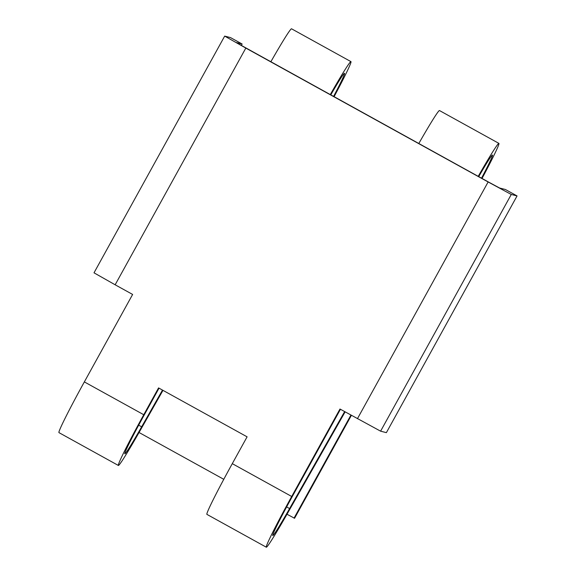 <?xml version="1.0" encoding="UTF-8"?>
<svg xmlns="http://www.w3.org/2000/svg" width="576" height="576" viewBox="0 0 576 576"><rect width="100%" height="100%" fill="white"/><g stroke="black" fill="none" stroke-linecap="round" stroke-linejoin="round"><path stroke-width="0.86" d="M334.087 96.696A57.276 2.297 118.9 0 0 350.971 61.639L291.564 28.807A57.276 2.297 118.9 0 0 291.542 28.8A57.276 2.297 118.9 0 0 270.864 61.762M350.971 61.639A57.276 2.297 118.9 0 0 350.95 61.632A57.276 2.297 118.9 0 0 330.278 94.594M418.81 143.51A57.276 2.297 -61.1 0 1 439.488 110.549A57.276 2.297 -61.1 0 1 439.51 110.563L498.917 143.388A57.276 2.297 118.9 0 0 498.895 143.381A57.276 2.297 118.9 0 0 478.224 176.342M482.033 178.445A57.276 2.297 118.9 0 0 498.917 143.388M333.583 96.415A43.956 1.764 118.9 0 0 344.534 73.296A43.956 1.764 118.9 0 0 330.782 94.867M481.529 178.171A43.956 1.764 118.9 0 0 492.473 155.045A43.956 1.764 118.9 0 0 492.458 155.038A43.956 1.764 118.9 0 0 478.728 176.623M344.642 411.602L289.591 508.558A43.956 1.764 -61.1 0 1 272.743 535.543A43.956 1.764 -61.1 0 1 292.234 496.62L340.445 409.284M162.497 390.089L141.646 426.809A43.956 1.764 118.9 0 1 124.798 453.787A43.956 1.764 118.9 0 1 144.288 414.864L159.026 388.174M224.683 36.108L245.822 48.082L115.15 284.789L94.01 272.822L224.683 36.108L230.486 37.584L242.136 44.021L236.34 42.545L239.227 44.237L488.657 182.11L499.622 188.021L505.404 189.497L517.054 195.934L386.381 432.648L380.599 431.172L339.977 409.025L291.701 496.483L232.286 463.651L247.097 436.831L158.558 387.914L143.755 414.734A57.276 2.297 118.9 0 0 118.354 465.451A57.276 2.297 118.9 0 0 140.306 430.286L162.979 390.355M245.822 48.082L488.124 181.973L511.272 194.465L517.054 195.934M115.15 284.789L132.624 294.444L84.348 381.902A57.276 2.297 -61.1 0 0 58.946 432.619L118.354 465.451M345.125 411.876L288.252 512.035A57.276 2.297 -61.1 0 1 266.299 547.2L206.892 514.368A57.276 2.297 -61.1 0 1 232.286 463.651M286.999 514.246L294.566 518.27L351.396 415.332M223.776 479.311L139.054 432.497M294.034 518.134L350.928 415.08M266.299 547.2A57.276 2.297 -61.1 0 1 291.701 496.483M242.136 44.021L241.351 45.432M143.755 414.734L84.348 381.902M488.124 181.973L357.451 418.68M289.591 508.558L286.625 506.916M141.646 426.809L138.679 425.167M511.272 194.465L380.599 431.172"/></g></svg>
